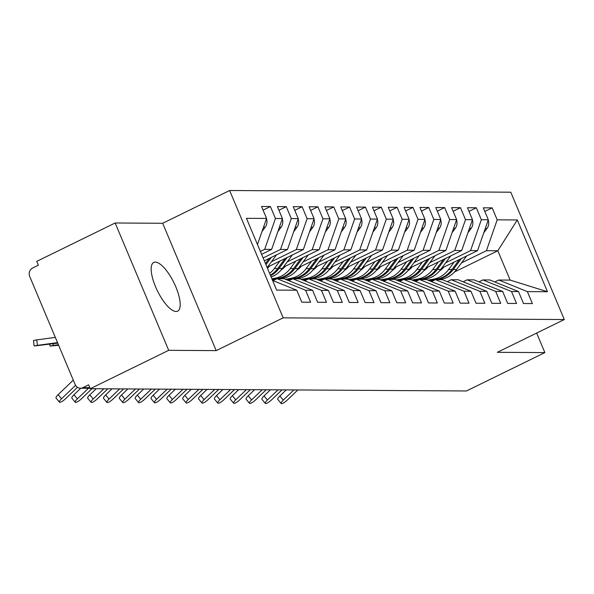 <?xml version="1.0" encoding="UTF-8"?>
<svg xmlns="http://www.w3.org/2000/svg" width="594" height="594" viewBox="0 0 594 594"><rect width="100%" height="100%" fill="white"/><g stroke="black" fill="none" stroke-linecap="round" stroke-linejoin="round"><path stroke-width="0.89" d="M176.062 311.501A27.124 9.207 63.9 0 0 177.606 311.167A27.124 9.207 63.9 0 0 174.918 284.801A27.124 9.207 63.9 0 0 155.301 262.11A27.124 9.207 63.9 0 0 153.757 262.437A27.124 9.207 63.9 0 0 156.445 288.803A27.124 9.207 63.9 0 0 176.062 311.501M115.162 222.988L168.689 350.326L216.201 350.616L162.674 223.277L115.162 222.988L36.746 261.367L38.365 265.221L32.64 268.028A6.356 5.895 -89.7 0 0 29.7 276.44L75.119 384.489A6.356 5.895 -89.7 0 0 80.45 388.216A6.356 5.895 -89.7 0 0 82.922 387.644L88.647 384.845L90.273 388.706L466.446 390.971L544.861 352.598L536.649 333.071M162.674 223.277L229.633 190.511L510.773 192.204L564.3 319.542L283.16 317.849L229.633 190.511M547.475 291.728L527.361 291.609L498.745 280.019L510.149 280.093L547.475 291.728L517.3 219.958L497.185 219.832L492.159 207.87L483.293 207.818L488.32 219.78L481.348 219.743L476.321 207.774L467.448 207.722L472.482 219.683L465.51 219.646L460.484 207.685L451.611 207.625L456.638 219.587L449.673 219.55L444.646 207.588L435.773 207.536L440.8 219.498L433.835 219.453L428.801 207.492L419.936 207.44L424.962 219.401L417.99 219.357L412.964 207.395L404.098 207.343L409.125 219.305L402.153 219.26L397.126 207.299L388.253 207.247L393.287 219.208L386.315 219.164L381.289 207.202L372.416 207.15L377.45 219.112L370.478 219.067L365.451 207.106L356.578 207.054L361.605 219.015L354.64 218.978L349.614 207.016L340.741 206.957L345.767 218.919L338.803 218.882L333.769 206.92L324.903 206.861L329.93 218.83L322.958 218.785L317.931 206.823L309.066 206.771L314.092 218.733L307.12 218.689L302.094 206.727L293.221 206.675L298.255 218.637L291.283 218.592L286.256 206.63L277.383 206.578L282.417 218.54L275.445 218.495L270.418 206.534L261.546 206.482L266.572 218.444L257.469 244.52M266.572 218.444L246.458 218.325L276.633 290.095L296.748 290.214L301.774 302.175L310.64 302.235L305.613 290.273L312.585 290.31L317.612 302.272L326.485 302.324L321.451 290.362L328.423 290.407L333.449 302.368L342.322 302.42L337.295 290.459L344.26 290.503L349.287 302.465L358.16 302.517L353.133 290.555L360.098 290.6L365.132 302.561L373.997 302.613L368.971 290.652L375.943 290.696L380.969 302.658L389.835 302.71L384.808 290.748L391.78 290.793L396.807 302.754L405.68 302.806L400.646 290.845L407.618 290.882L412.644 302.843L421.517 302.903L416.483 290.941L423.455 290.978L428.482 302.94L437.355 302.999L432.328 291.038L439.293 291.075L444.319 303.037L453.192 303.089L448.166 291.127L455.13 291.171L460.164 303.133L469.03 303.185L464.003 291.223L470.975 291.268L476.002 303.23L484.867 303.282L479.841 291.32L486.813 291.364L491.839 303.326L500.712 303.378L495.678 291.416L502.65 291.461L507.677 303.423L516.55 303.475L511.523 291.513L518.488 291.557L523.514 303.519L532.387 303.571L527.361 291.609M260.387 251.455L264.672 249.361L271.644 249.398L261.59 254.321M275.445 218.495L264.672 249.361M282.417 218.54L271.644 249.398M296.748 290.214L272.564 280.427M263.12 257.967L280.509 249.45L287.481 249.495L264.33 260.825M291.283 218.592L280.509 249.45M298.255 218.637L287.481 249.495M305.613 290.273L276.997 278.683L273.047 280.62M276.997 278.683L283.969 278.727L312.585 290.31M271.436 261.739L296.347 249.547L303.319 249.591L267.426 267.159M307.12 218.689L296.347 249.547M314.092 218.733L303.319 249.591M321.451 290.362L292.842 278.779L288.884 280.717M292.842 278.779L299.807 278.824L328.423 290.407M287.273 261.835L312.192 249.643L319.156 249.688L283.264 267.255M322.958 218.785L312.192 249.643M329.93 218.83L319.156 249.688M337.295 290.459L308.68 278.876L304.722 280.814M308.68 278.876L315.644 278.92L344.26 290.503M303.111 261.932L328.029 249.74L334.994 249.784L299.101 267.352M272.535 280.353L273.24 280.004M338.803 218.882L328.029 249.74M345.767 218.919L334.994 249.784M353.133 290.555L324.517 278.972L320.56 280.91M324.517 278.972L331.489 279.017L360.098 290.6M318.948 262.028L343.867 249.836L350.839 249.881L314.939 267.441M288.305 280.479L289.078 280.101M354.64 218.978L343.867 249.836M361.605 219.015L350.839 249.881M368.971 290.652L340.355 279.069L336.397 280.999M340.355 279.069L347.327 279.106L375.943 290.696M334.793 262.125L359.704 249.933L366.676 249.97L330.776 267.538M304.143 280.576L304.922 280.197M370.478 219.067L359.704 249.933M377.45 219.112L366.676 249.97M384.808 290.748L356.192 279.165L352.242 281.096M356.192 279.165L363.164 279.202L391.78 290.793M350.631 262.221L375.542 250.029L382.514 250.067L346.621 267.634M319.98 280.672L320.76 280.294M386.315 219.164L375.542 250.029M393.287 219.208L382.514 250.067M400.646 290.845L372.03 279.254L368.08 281.192M372.03 279.254L379.002 279.299L407.618 290.882M366.468 262.318L391.387 250.126L398.351 250.163L362.459 267.731M335.818 280.769L336.598 280.383M402.153 219.26L391.387 250.126M409.125 219.305L398.351 250.163M416.483 290.941L387.875 279.351L383.917 281.289M387.875 279.351L394.839 279.395L423.455 290.978M382.306 262.414L407.224 250.215L414.189 250.26L378.296 267.827M351.655 280.865L352.435 280.479M417.99 219.357L407.224 250.215M424.962 219.401L414.189 250.26M432.328 291.038L403.712 279.447L399.755 281.385M403.712 279.447L410.677 279.492L439.293 291.075M398.143 262.503L423.062 250.312L430.026 250.356L394.134 267.924M367.493 280.962L368.273 280.576M433.835 219.453L423.062 250.312M440.8 219.498L430.026 250.356M448.166 291.127L419.55 279.544L415.592 281.482M419.55 279.544L426.522 279.588L455.13 291.171M413.988 262.6L438.899 250.408L445.871 250.453L409.971 268.02M383.338 281.051L384.11 280.672M449.673 219.55L438.899 250.408M456.638 219.587L445.871 250.453M464.003 291.223L435.387 279.64L431.43 281.578M435.387 279.64L442.359 279.685L470.975 291.268M429.826 262.697L454.737 250.505L461.709 250.549L425.809 268.109M399.175 281.148L399.955 280.769M465.51 219.646L454.737 250.505M472.482 219.683L461.709 250.549M479.841 291.32L451.225 279.737L447.275 281.675M451.225 279.737L458.197 279.774L486.813 291.364M445.663 262.793L470.574 250.601L477.546 250.646L441.654 268.206M415.013 281.244L415.793 280.865M481.348 219.743L470.574 250.601M488.32 219.78L477.546 250.646M495.678 291.416L467.07 279.833L463.112 281.764M467.07 279.833L474.034 279.871L502.65 291.461M461.501 262.89L486.419 250.698L497.817 250.765L454.581 271.926M497.185 219.832L486.419 250.698M517.3 219.958L497.817 250.765L510.149 280.093M511.523 291.513L482.907 279.93L478.95 281.86M482.907 279.93L489.872 279.967L518.488 291.557M168.689 350.326L90.273 388.706M564.3 319.542L497.341 352.309L544.861 352.598M216.201 350.616L283.16 317.849M498.745 280.019L494.787 281.957M492.159 207.87L484.823 211.464M476.321 207.774L468.985 211.367M460.484 207.685L453.148 211.271M444.646 207.588L437.303 211.174M428.801 207.492L421.465 211.085M412.964 207.395L405.628 210.989M397.126 207.299L389.79 210.892M381.289 207.202L373.953 210.796M365.451 207.106L358.108 210.699M349.614 207.016L342.27 210.603M333.769 206.92L326.433 210.506M317.931 206.823L310.595 210.41M302.094 206.727L294.758 210.321M286.256 206.63L278.92 210.224M270.418 206.534L263.075 210.128M293.889 389.931L283.271 400.111A5.294 1.322 140.5 0 0 281.162 403.489A5.294 1.322 140.5 0 0 287.229 400.133L297.854 389.954M281.162 403.489L277.769 399.376A5.294 1.322 -39.5 0 1 279.878 395.99L286.256 389.887M428.987 280.583L436.664 279.21A26.7 24.762 -89.7 0 0 451.975 269.52L459.37 259.541M454.128 262.103L448.648 269.505A26.7 24.762 90.3 0 1 433.338 279.195L427.932 280.16M430.412 281.162A8.479 0.535 171.3 0 0 432.269 280.851L433.293 280.665M466.609 255.999L456.571 269.55A26.7 24.762 90.3 0 1 441.253 279.239L438.899 279.663M429.388 280.747L435.276 279.692M435.573 279.64L437.926 279.217A26.7 24.762 -89.7 0 0 453.244 269.528L461.367 258.561M488.194 220.144A8.479 7.863 90.3 0 1 486.998 228.467L483.761 232.833M443.785 267.166A21.191 19.654 90.3 0 1 439.567 270.916M278.051 389.835L267.434 400.014A5.294 1.322 140.5 0 0 265.325 403.393A5.294 1.322 140.5 0 0 271.391 400.037L282.016 389.857M265.325 403.393L261.932 399.279A5.294 1.322 -39.5 0 1 264.04 395.901L270.411 389.79M262.214 389.738L251.596 399.918A5.294 1.322 140.5 0 0 249.487 403.304A5.294 1.322 140.5 0 0 255.554 399.94L266.171 389.761M249.487 403.304L246.094 399.183A5.294 1.322 -39.5 0 1 248.203 395.804L254.574 389.694M246.376 389.642L235.759 399.821A5.294 1.322 140.5 0 0 233.65 403.207A5.294 1.322 140.5 0 0 239.716 399.844L250.334 389.671M233.65 403.207L230.257 399.086A5.294 1.322 -39.5 0 1 232.365 395.708L238.736 389.597M230.539 389.553L219.914 399.725A5.294 1.322 140.5 0 0 217.812 403.111A5.294 1.322 140.5 0 0 223.879 399.755L234.496 389.575M217.812 403.111L214.419 398.99A5.294 1.322 -39.5 0 1 216.52 395.611L222.899 389.501M413.149 280.487L420.819 279.113A26.7 24.762 -89.7 0 0 436.137 269.424L443.532 259.444M438.29 262.006L432.811 269.409A26.7 24.762 90.3 0 1 417.493 279.098L412.095 280.064M414.575 281.066A8.479 0.535 171.3 0 0 416.431 280.754L417.456 280.568M450.764 255.903L440.726 269.453A26.7 24.762 90.3 0 1 425.415 279.143L423.062 279.566M413.55 280.65L419.438 279.596M419.735 279.544L422.089 279.121A26.7 24.762 -89.7 0 0 437.399 269.431L445.53 258.464M472.356 220.047A8.479 7.863 90.3 0 1 471.153 228.371L467.924 232.737M427.947 267.07A21.191 19.654 90.3 0 1 423.722 270.819M397.312 280.398L404.982 279.024A26.7 24.762 -89.7 0 0 420.3 269.327L427.695 259.348M422.453 261.909L416.973 269.312A26.7 24.762 90.3 0 1 401.655 279.002L396.257 279.967M398.737 280.969A8.479 0.535 171.3 0 0 400.594 280.658L401.618 280.472M434.927 255.806L424.888 269.357A26.7 24.762 90.3 0 1 409.578 279.046L407.224 279.47M397.713 280.554L403.601 279.499M403.898 279.447L406.251 279.032A26.7 24.762 -89.7 0 0 421.562 269.342L429.685 258.368M456.519 219.951A8.479 7.863 90.3 0 1 455.316 228.282L452.086 232.64M412.11 266.973A21.191 19.654 90.3 0 1 407.885 270.723M381.467 280.301L389.144 278.928A26.7 24.762 -89.7 0 0 404.455 269.238L411.85 259.251M406.615 261.813L401.128 269.216A26.7 24.762 90.3 0 1 385.818 278.905L380.412 279.871M382.9 280.88A8.479 0.535 171.3 0 0 384.756 280.561L385.781 280.375M419.089 255.71L409.051 269.26A26.7 24.762 90.3 0 1 393.74 278.95L391.387 279.373M381.868 280.465L387.763 279.41M388.06 279.351L390.414 278.935A26.7 24.762 -89.7 0 0 405.724 269.245L413.847 258.271M440.674 219.854A8.479 7.863 90.3 0 1 439.478 228.185L436.248 232.544M396.265 266.877A21.191 19.654 90.3 0 1 392.047 270.626M365.629 280.205L373.307 278.831A26.7 24.762 -89.7 0 0 388.617 269.141L396.012 259.155M390.77 261.716L385.291 269.119A26.7 24.762 90.3 0 1 369.98 278.809L364.575 279.774M367.062 280.784A8.479 0.535 171.3 0 0 368.911 280.465L369.943 280.279M403.252 255.613L393.213 269.164A26.7 24.762 90.3 0 1 377.895 278.861L375.542 279.277M366.03 280.368L371.926 279.314M372.215 279.262L374.569 278.838A26.7 24.762 -89.7 0 0 389.887 269.149L398.01 258.175M424.836 219.758A8.479 7.863 90.3 0 1 423.641 228.089L420.411 232.447M380.427 266.78A21.191 19.654 90.3 0 1 376.21 270.53M214.701 389.456L204.076 399.628A5.294 1.322 140.5 0 0 201.967 403.014A5.294 1.322 140.5 0 0 208.041 399.658L218.659 389.478M201.967 403.014L198.574 398.901A5.294 1.322 -39.5 0 1 200.683 395.515L207.061 389.404M349.792 280.108L357.469 278.735A26.7 24.762 -89.7 0 0 372.78 269.045L380.175 259.058M374.933 261.627L369.453 269.023A26.7 24.762 90.3 0 1 354.143 278.712L348.737 279.677M351.217 280.687A8.479 0.535 171.3 0 0 353.074 280.368L354.106 280.182M387.414 255.517L377.376 269.075A26.7 24.762 90.3 0 1 362.058 278.764L359.704 279.18M350.193 280.271L356.081 279.217M356.378 279.165L358.731 278.742A26.7 24.762 -89.7 0 0 374.049 269.052L382.172 258.086M408.999 219.661A8.479 7.863 90.3 0 1 407.803 227.992L404.566 232.358M364.59 266.684A21.191 19.654 90.3 0 1 360.372 270.441M198.856 389.36L188.239 399.539A5.294 1.322 140.5 0 0 186.13 402.918A5.294 1.322 140.5 0 0 192.196 399.562L202.821 389.382M186.13 402.918L182.737 398.804A5.294 1.322 -39.5 0 1 184.845 395.418L191.216 389.315M183.019 389.263L172.401 399.443A5.294 1.322 140.5 0 0 170.292 402.821A5.294 1.322 140.5 0 0 176.359 399.465L186.984 389.285M170.292 402.821L166.899 398.708A5.294 1.322 -39.5 0 1 169.008 395.322L175.379 389.219M167.181 389.167L156.564 399.346A5.294 1.322 140.5 0 0 154.455 402.725A5.294 1.322 140.5 0 0 160.521 399.368L171.139 389.189M154.455 402.725L151.062 398.611A5.294 1.322 -39.5 0 1 153.17 395.233L159.541 389.122M333.954 280.012L341.624 278.638A26.7 24.762 -89.7 0 0 356.942 268.948L364.337 258.962M359.095 261.531L353.616 268.926A26.7 24.762 90.3 0 1 338.305 278.616L332.9 279.588M335.38 280.591A8.479 0.535 171.3 0 0 337.236 280.271L338.261 280.093M371.577 255.42L361.538 268.978A26.7 24.762 90.3 0 1 346.22 278.668L343.867 279.091M334.355 280.175L340.243 279.121M340.54 279.069L342.894 278.645A26.7 24.762 -89.7 0 0 358.212 268.956L366.335 257.989M393.161 219.565A8.479 7.863 90.3 0 1 391.958 227.896L388.728 232.261M348.752 266.595A21.191 19.654 90.3 0 1 344.535 270.344M318.117 279.915L325.787 278.541A26.7 24.762 -89.7 0 0 341.105 268.852L348.5 258.865M343.258 261.434L337.778 268.83A26.7 24.762 90.3 0 1 322.46 278.527L317.062 279.492M319.542 280.494A8.479 0.535 171.3 0 0 321.399 280.175L322.423 279.997M355.732 255.323L345.693 268.882A26.7 24.762 90.3 0 1 330.383 278.571L328.029 278.994M318.518 280.078L324.406 279.024M324.703 278.972L327.056 278.549A26.7 24.762 -89.7 0 0 342.367 268.859L350.497 257.893M377.324 219.468A8.479 7.863 90.3 0 1 376.121 227.799L372.891 232.165M332.915 266.498A21.191 19.654 90.3 0 1 328.69 270.248M302.272 279.819L309.949 278.445A26.7 24.762 -89.7 0 0 325.267 268.755L332.662 258.776M327.42 261.338L321.941 268.74A26.7 24.762 90.3 0 1 306.623 278.43L301.225 279.395M303.705 280.398A8.479 0.535 171.3 0 0 305.561 280.086L306.586 279.9M339.894 255.234L329.856 268.785A26.7 24.762 90.3 0 1 314.545 278.475L312.192 278.898M302.68 279.982L308.568 278.928M308.865 278.876L311.219 278.452A26.7 24.762 -89.7 0 0 326.529 268.763L334.652 257.796M361.486 219.379A8.479 7.863 90.3 0 1 360.283 227.702L357.053 232.068M317.077 266.402A21.191 19.654 90.3 0 1 312.852 270.151M151.344 389.07L140.726 399.25A5.294 1.322 140.5 0 0 138.617 402.628A5.294 1.322 140.5 0 0 144.684 399.272L155.301 389.092M138.617 402.628L135.224 398.515A5.294 1.322 -39.5 0 1 137.333 395.136L143.703 389.025M286.434 279.722L294.112 278.356A26.7 24.762 -89.7 0 0 309.422 268.659L316.817 258.68M311.583 261.241L306.096 268.644A26.7 24.762 90.3 0 1 290.785 278.334L285.38 279.299M287.867 280.301A8.479 0.535 171.3 0 0 289.724 279.989L290.748 279.804M324.057 255.138L314.018 268.688A26.7 24.762 90.3 0 1 298.708 278.378L296.354 278.801M286.835 279.885L292.731 278.831M293.028 278.779L295.381 278.363A26.7 24.762 -89.7 0 0 310.692 268.666L318.815 257.699M345.641 219.283A8.479 7.863 90.3 0 1 344.446 227.606L341.216 231.972M301.232 266.305A21.191 19.654 90.3 0 1 297.015 270.055M135.506 388.973L124.881 399.153A5.294 1.322 140.5 0 0 122.78 402.539A5.294 1.322 140.5 0 0 128.846 399.175L139.464 389.003M122.78 402.539L119.387 398.418A5.294 1.322 -39.5 0 1 121.488 395.04L127.866 388.929M272.119 279.358L278.274 278.259A26.7 24.762 -89.7 0 0 293.584 268.57L300.98 258.583M295.738 261.145L290.258 268.547A26.7 24.762 90.3 0 1 274.948 278.237L271.874 278.786M272.446 280.138A8.479 0.535 171.3 0 0 273.879 279.893L274.911 279.707M308.219 255.041L298.181 268.592A26.7 24.762 90.3 0 1 282.863 278.282L280.509 278.705M272.208 279.574L276.893 278.742M277.183 278.683L279.536 278.267A26.7 24.762 -89.7 0 0 294.854 268.577L302.977 257.603M329.804 219.186A8.479 7.863 90.3 0 1 328.608 227.517L325.371 231.875M285.395 266.209A21.191 19.654 90.3 0 1 281.177 269.958M119.669 388.877L109.044 399.057A5.294 1.322 140.5 0 0 106.935 402.442A5.294 1.322 140.5 0 0 113.008 399.086L123.626 388.907M106.935 402.442L103.542 398.322A5.294 1.322 -39.5 0 1 105.65 394.943L112.028 388.832M270.612 275.772A26.7 24.762 -89.7 0 0 279.017 268.481L287.14 257.506M292.382 254.945L282.343 268.495A26.7 24.762 90.3 0 1 271.146 277.049M313.966 219.089A8.479 7.863 90.3 0 1 312.771 227.42L309.533 231.779M269.557 266.112A21.191 19.654 90.3 0 1 267.449 268.25M270.367 275.185A26.7 24.762 -89.7 0 0 277.747 268.473L285.142 258.487M279.9 261.048L274.421 268.451A26.7 24.762 90.3 0 1 269.617 273.403M103.824 388.788L93.206 398.96A5.294 1.322 140.5 0 0 91.097 402.346A5.294 1.322 140.5 0 0 97.164 398.99L107.789 388.81M91.097 402.346L87.704 398.232A5.294 1.322 -39.5 0 1 89.813 394.847L96.183 388.736M265.934 264.657L271.302 257.417M298.129 218.993A8.479 7.863 90.3 0 1 296.926 227.324L293.696 231.69M276.544 254.848L267.144 267.53M265.473 263.558L269.305 258.39M88.432 388.268L77.369 398.871A5.294 1.322 140.5 0 0 75.26 402.249A5.294 1.322 140.5 0 0 81.326 398.893L91.944 388.714M75.26 402.249L71.867 398.136A5.294 1.322 -39.5 0 1 73.975 394.75L80.791 388.216M53.059 343.792L53.252 345.456L49.97 346.072L58.635 345.285M282.291 218.896A8.479 7.863 90.3 0 1 281.088 227.227L277.858 231.593M53.252 345.456L58.412 344.75M75.549 385.335L61.531 398.774A5.294 1.322 140.5 0 0 59.422 402.153A5.294 1.322 140.5 0 0 65.489 398.797L77.465 387.318M59.422 402.153L56.029 398.039A5.294 1.322 -39.5 0 1 58.138 394.654L73.285 380.138M34.133 345.983L33.494 340.511L36.776 339.894L37.415 345.359L34.133 345.983L57.744 343.154M266.446 218.8A8.479 7.863 90.3 0 1 265.251 227.131L262.021 231.497M55.309 337.37L36.776 339.894M37.415 345.359L57.521 342.627M82.922 387.644L89.85 387.689M279.878 395.99L283.271 400.111M433.338 279.195L436.664 279.21M437.926 279.217L441.253 279.239M453.244 269.528L456.571 269.55M485.291 228.46L486.998 228.467M448.648 269.505L451.975 269.52M264.04 395.901L267.434 400.014M248.203 395.804L251.596 399.918M232.365 395.708L235.759 399.821M216.52 395.611L219.914 399.725M417.493 279.098L420.819 279.113M422.089 279.121L425.415 279.143M437.399 269.431L440.726 269.453M469.453 228.363L471.153 228.371M432.811 269.409L436.137 269.424M401.655 279.002L404.982 279.024M406.251 279.032L409.578 279.046M421.562 269.342L424.888 269.357M453.608 228.267L455.316 228.282M416.973 269.312L420.3 269.327M385.818 278.905L389.144 278.928M390.414 278.935L393.74 278.95M405.724 269.245L409.051 269.26M437.771 228.17L439.478 228.185M401.128 269.216L404.455 269.238M369.98 278.809L373.307 278.831M374.569 278.838L377.895 278.861M389.887 269.149L393.213 269.164M421.933 228.074L423.641 228.089M385.291 269.119L388.617 269.141M200.683 395.515L204.076 399.628M354.143 278.712L357.469 278.735M358.731 278.742L362.058 278.764M374.049 269.052L377.376 269.075M406.096 227.985L407.803 227.992M369.453 269.023L372.78 269.045M184.845 395.418L188.239 399.539M169.008 395.322L172.401 399.443M153.17 395.233L156.564 399.346M338.305 278.616L341.624 278.638M342.894 278.645L346.22 278.668M358.212 268.956L361.538 268.978M390.258 227.888L391.958 227.896M353.616 268.926L356.942 268.948M322.46 278.527L325.787 278.541M327.056 278.549L330.383 278.571M342.367 268.859L345.693 268.882M374.42 227.792L376.121 227.799M337.778 268.83L341.105 268.852M306.623 278.43L309.949 278.445M311.219 278.452L314.545 278.475M326.529 268.763L329.856 268.785M358.576 227.695L360.283 227.702M321.941 268.74L325.267 268.755M137.333 395.136L140.726 399.25M290.785 278.334L294.112 278.356M295.381 278.363L298.708 278.378M310.692 268.666L314.018 268.688M342.738 227.599L344.446 227.606M306.096 268.644L309.422 268.659M121.488 395.04L124.881 399.153M274.948 278.237L278.274 278.259M279.536 278.267L282.863 278.282M294.854 268.577L298.181 268.592M326.9 227.502L328.608 227.517M290.258 268.547L293.584 268.57M105.65 394.943L109.044 399.057M279.017 268.481L282.343 268.495M311.063 227.405L312.771 227.42M274.421 268.451L277.747 268.473M89.813 394.847L93.206 398.96M295.225 227.309L296.926 227.324M73.975 394.75L77.369 398.871M279.388 227.22L281.088 227.227M58.138 394.654L61.531 398.774M263.543 227.123L265.251 227.131M90.095 388.276L80.45 388.216M49.755 344.238L49.97 346.072"/></g></svg>
